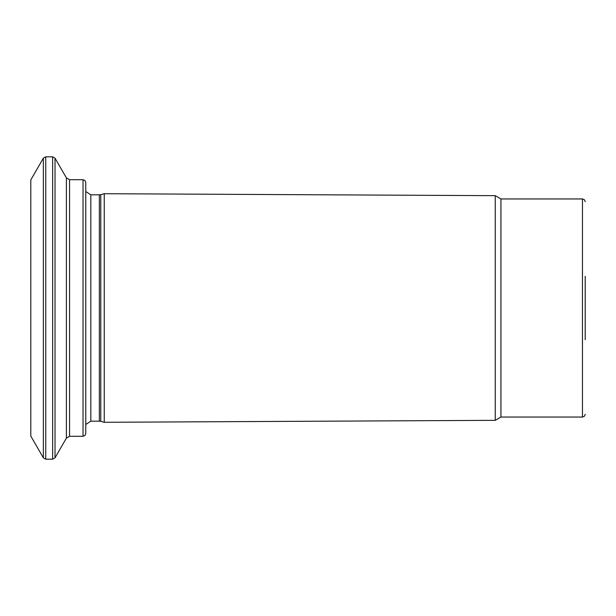 <?xml version="1.0" encoding="UTF-8"?>
<svg xmlns="http://www.w3.org/2000/svg" width="616" height="616" viewBox="0 0 616 616"><rect width="100%" height="100%" fill="white"/><g stroke="black" fill="none" stroke-linecap="round" stroke-linejoin="round"><path stroke-width="0.92" d="M585.2 276.307L585.2 339.693M83.029 436.29L83.029 179.71L84.962 180.496L85.778 182.459L85.778 433.541L84.962 435.504L83.029 436.29L69.569 436.29L66.397 438.122L66.397 177.878L55.024 158.173L55.024 457.827L52.637 459.197L52.637 156.803L45.738 156.803L45.738 459.197L52.637 459.197M43.351 158.173L43.351 457.827L30.8 436.082L30.8 179.918L43.351 158.173L45.738 156.803M585.2 414.298L584.376 416.254L582.451 417.047L582.451 198.953L500.939 198.953L500.939 417.047L495.241 420.335L104.25 422.291L104.25 193.709L100.778 194.641L100.778 421.359L104.25 422.291M500.939 198.953L495.241 195.665L495.241 420.335M83.029 179.71L69.569 179.71L69.569 436.29M100.778 194.641L99.353 194.825L99.353 421.175L90.822 421.175L85.778 424.47M99.353 194.825L90.822 194.825L90.822 421.175M69.569 179.71L66.397 177.878M55.024 158.173L52.637 156.803M582.451 198.953L584.376 199.746L585.2 201.702M582.451 417.047L500.939 417.047M100.778 421.359L99.353 421.175M90.822 194.825L85.778 191.53M66.397 438.122L55.024 457.827M43.351 457.827L45.738 459.197M495.241 195.665L104.25 193.709"/></g></svg>
